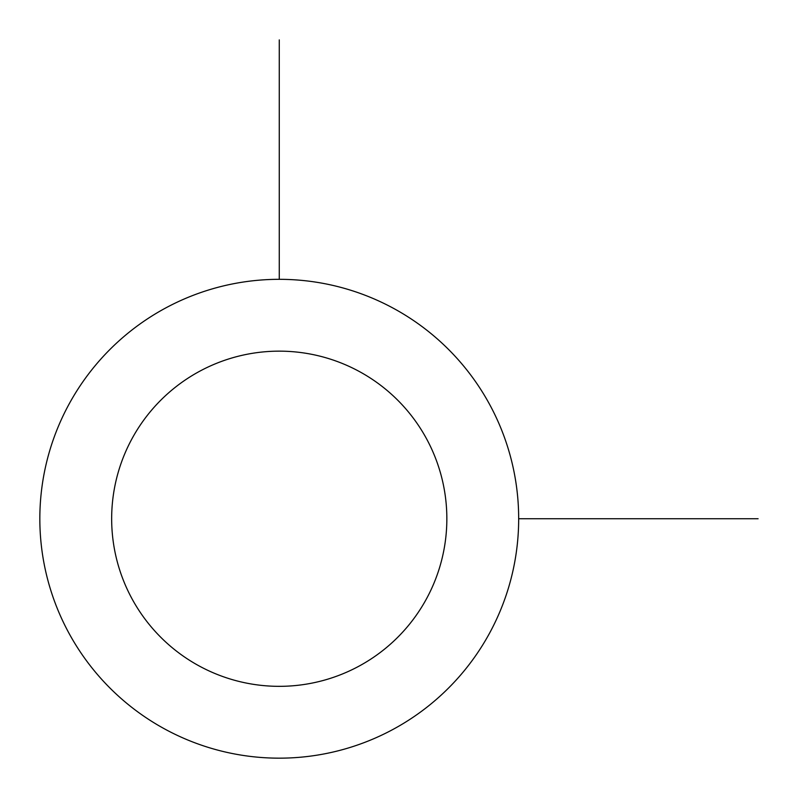 <?xml version="1.0" encoding="UTF-8"?>
<svg xmlns="http://www.w3.org/2000/svg" width="798" height="798" viewBox="0 0 798 798"><rect width="100%" height="100%" fill="white"/><g stroke="black" fill="none" stroke-linecap="round" stroke-linejoin="round"><path stroke-width="1.2" d="M69.147 403.958A239.42 239.42 0 0 1 394.042 308.636A239.42 239.42 0 0 1 489.364 633.532A239.42 239.42 0 0 1 164.468 728.853A239.42 239.42 0 0 1 69.147 403.958M132.179 438.391A167.6 167.6 0 0 1 359.609 371.669A167.6 167.6 0 0 1 426.332 599.099A167.6 167.6 0 0 1 198.902 665.821A167.6 167.6 0 0 1 132.179 438.391M518.68 518.74L758.1 518.74M279.26 279.32L279.26 39.9"/></g></svg>
